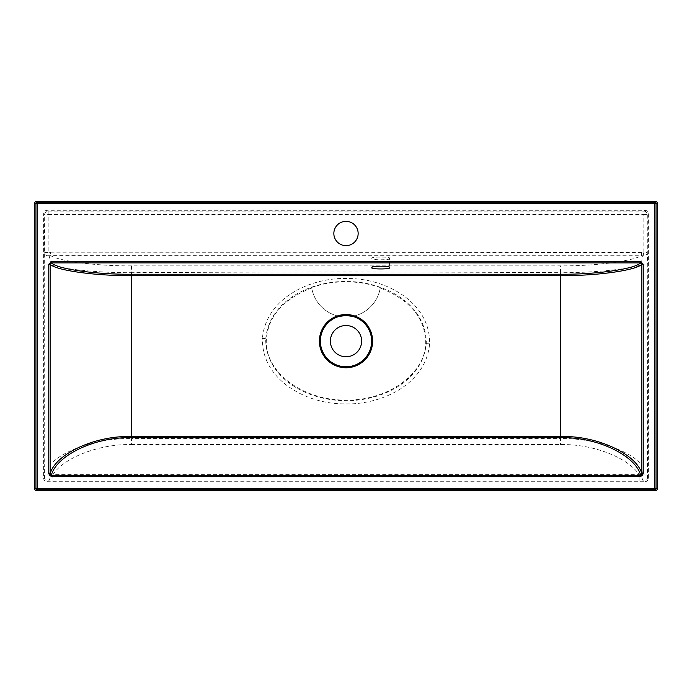 <?xml version="1.0" encoding="UTF-8"?>
<svg xmlns="http://www.w3.org/2000/svg" width="692" height="692" viewBox="0 0 692 692"><rect width="100%" height="100%" fill="white"/><g stroke="black" fill="none" stroke-linecap="round" stroke-linejoin="round"><path stroke-width="0.52" stroke-dasharray="3.46 2.59" d="M265.771 338.587C269.439 299.783 312.628 280.442 347.28 281.558C381.906 281.333 424.931 302.162 426.289 341.476L426.229 343.63C422.656 382.46 379.294 401.706 344.754 400.59C310.025 400.832 267.086 380.055 265.711 340.801L265.771 338.587L262.398 338.414C261.49 380.219 306.703 403.938 343.483 403.843C380.107 405.512 425.987 384.925 429.602 343.82C430.51 302.015 385.159 278.366 348.517 278.547C311.85 276.835 266.057 297.37 262.398 338.414M311.746 287.915C282.743 299.229 267.588 316.858 266.29 340.801C264.958 371.889 302.845 400.651 345.749 400.028C388.644 401.014 426.782 372.573 425.71 341.476C424.585 317.368 409.422 299.55 380.228 288.036A34.712 34.712 0 0 1 311.746 287.915L311.668 287.422C334.547 279.862 357.427 279.905 380.306 287.552L380.228 288.036M389.397 258.419C392.476 260.235 368.948 260.235 372.036 258.419C368.948 256.602 392.476 256.602 389.397 258.419L389.397 267.579M372.036 258.419L372.036 267.579M346 245.651A12.153 12.153 0 0 1 333.847 233.498A12.153 12.153 0 0 1 346 221.345A12.153 12.153 0 0 1 358.153 233.498A12.153 12.153 0 0 1 346 245.651M346 356.761A15.622 15.622 0 0 1 330.378 341.139A15.622 15.622 0 0 1 346 325.517A15.622 15.622 0 0 1 361.622 341.139A15.622 15.622 0 0 1 346 356.761M52.886 481.113L644.027 481.078L644.901 481.718L47.099 481.718L47.973 481.078L52.886 481.113L52.886 474.634L49.288 475.075L50.758 463.951L50.758 264.932C65.212 269.517 99.951 272.847 131.523 272.691L131.515 438.555C99.951 438.036 65.212 448.961 50.758 463.951L44.253 463.951L44.504 477.61A3.469 2.716 -1.9 0 1 49.288 475.075A3.469 1.894 -89.3 0 1 49.867 477.61A3.469 1.894 -89.3 0 1 47.973 481.078A3.469 3.469 -126.3 0 1 44.504 477.61L43.631 478.25L43.631 213.75L44.703 214.546L44.253 264.932L50.758 264.932C50.153 259.561 49.539 256.498 48.916 255.755L50.62 255.616L50.62 252.199L48.172 252.468L48.172 214.546L643.828 214.546L643.828 252.468L50.62 252.199M644.901 481.718C646.994 481.494 648.153 480.343 648.369 478.25L648.369 213.75C648.153 211.657 646.994 210.506 644.901 210.281L47.099 210.281C45.006 210.506 43.847 211.657 43.631 213.75M648.369 478.25L647.496 477.61L647.747 264.932L647.297 252.468L647.297 214.546L648.369 213.75M641.38 252.199L641.38 255.616C632.081 261.36 594.324 266.135 560.485 265.849L131.515 265.849C97.676 266.135 59.919 261.36 50.62 255.616L643.084 255.755C642.47 256.498 641.856 259.552 641.242 264.932L641.242 463.951C626.788 448.961 592.049 438.036 560.485 438.555L560.477 272.691C592.049 272.847 626.788 269.517 641.242 264.932L647.747 264.932M131.515 444.567L560.485 444.567C592.404 443.823 627.843 457.377 639.114 474.634L52.886 474.634C64.157 457.377 99.596 443.823 131.515 444.567L131.515 438.555L560.485 438.555L560.485 444.567M131.515 265.849L131.523 272.691C274.516 271.783 417.501 271.783 560.477 272.691L560.485 265.849M43.631 478.25C43.847 480.343 45.006 481.494 47.099 481.718M647.747 463.951L641.242 463.951L642.712 475.075L639.114 474.634L639.114 481.113M48.916 255.755A3.469 3.365 -174.2 0 1 44.703 252.468L48.172 252.468L48.916 255.755M643.084 255.755L643.828 252.468L647.297 252.468A3.469 3.365 -5.8 0 1 643.084 255.755M644.027 481.078A3.469 1.894 -90.7 0 1 642.271 478.855A3.469 1.894 -90.7 0 1 642.712 475.075A3.469 2.716 -178.1 0 1 647.496 477.61A3.469 3.469 126.3 0 1 644.027 481.078M380.306 287.552A34.712 34.712 0 0 1 311.668 287.422M429.602 343.82L426.229 343.63M44.253 264.932L44.253 463.951M644.901 210.281L643.828 211.069L48.172 211.069L47.099 210.281M44.703 214.546A3.469 3.469 -53.7 0 1 48.172 211.069L48.172 214.546L44.703 214.546M643.828 211.069A3.469 3.469 53.7 0 1 647.297 214.546L643.828 214.546L643.828 211.069"/><path stroke-width="1.04" d="M389.397 267.579C392.476 269.396 368.948 269.396 372.036 267.579C368.948 265.763 392.476 265.763 389.397 267.579M346 221.345A12.153 12.153 0 0 0 333.847 233.498A12.153 12.153 0 0 0 346 245.651A12.153 12.153 0 0 0 358.153 233.498A12.153 12.153 0 0 0 346 221.345M346 325.517A15.622 15.622 0 0 0 330.378 341.139A15.622 15.622 0 0 0 346 356.761A15.622 15.622 0 0 0 361.622 341.139A15.622 15.622 0 0 0 346 325.517M656.007 490.74L654.649 489.746L654.649 488.353L656.033 488.353L657.4 489.356L656.007 490.74L35.993 490.74L34.6 489.356L34.6 202.644L35.993 201.26L37.351 202.254L654.649 202.254A1.393 1.384 53.7 0 1 656.033 203.647L656.033 488.353A1.393 1.384 126.3 0 1 654.649 489.746L37.351 489.746A1.393 1.384 -126.3 0 1 35.967 488.353L35.967 203.647A1.393 1.384 -53.7 0 1 37.351 202.254L37.351 488.353L654.649 488.353L654.649 203.647L35.967 203.647L34.6 202.644M657.4 489.356L657.4 202.644L656.033 203.647L654.649 203.647L654.649 202.254L656.007 201.26L35.993 201.26M131.515 274.24L131.515 275.606C95.721 275.978 55.619 270.382 50.118 264.232L51.493 262.891C56.952 269.024 96.352 274.612 131.515 274.24L560.485 274.24C595.648 274.612 635.048 269.024 640.507 262.891L641.882 264.232C636.38 270.382 596.279 275.978 560.485 275.606L131.515 275.606L131.515 436.548L560.485 436.548C596.279 435.311 636.38 453.649 641.882 473.769L641.882 264.232L643.24 264.232L640.507 261.524L640.507 262.891L51.493 262.891L51.493 261.524L48.76 264.232L50.118 264.232L50.118 473.769C55.619 453.649 95.721 435.311 131.515 436.548L131.515 437.751C96.067 436.479 56.363 455.137 51.303 475.43L640.697 475.43C635.637 455.137 595.933 436.479 560.485 437.751L131.515 437.751M560.485 437.751L560.485 274.24M640.697 476.632L643.24 473.769L641.882 473.769L640.697 475.43L640.697 476.632L51.303 476.632L51.303 475.43L50.118 473.769L48.76 473.769L51.303 476.632M346 367.867C362.236 366.293 371.146 357.383 372.728 341.139C371.146 324.903 362.236 315.993 346 314.41C329.764 315.993 320.854 324.903 319.272 341.139C320.854 357.375 329.764 366.284 346 367.867M656.007 201.26L657.4 202.644M346 314.531A26.607 26.607 0 0 1 372.607 341.139A26.607 26.607 0 0 1 346 367.755A26.607 26.607 0 0 1 319.393 341.139A26.607 26.607 0 0 1 346 314.531M346 366.769A25.63 25.63 0 0 0 371.63 341.139A25.63 25.63 0 0 0 346 315.509A25.63 25.63 0 0 0 320.37 341.139A25.63 25.63 0 0 0 346 366.769M34.6 489.356L35.967 488.353L37.351 488.353L37.351 489.746L35.993 490.74M51.493 261.524L640.507 261.524M643.24 264.232L643.24 473.769M48.76 473.769L48.76 264.232"/></g></svg>
